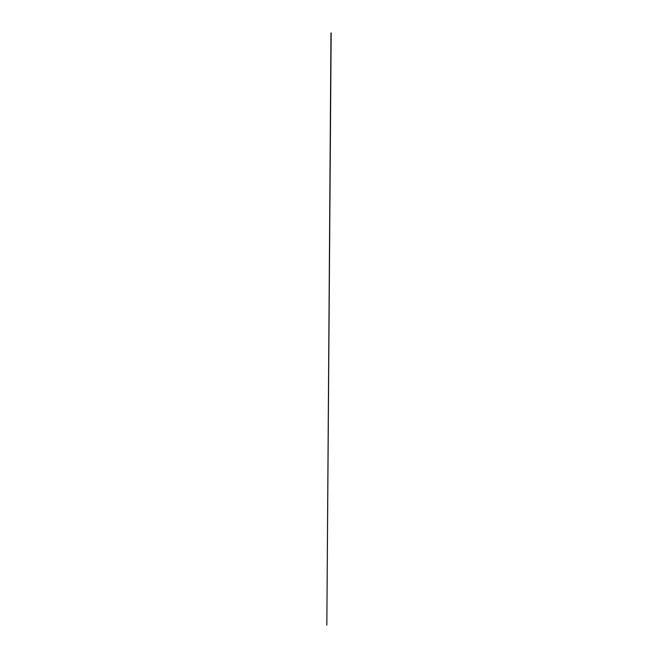 <?xml version="1.0" encoding="UTF-8"?>
<svg xmlns="http://www.w3.org/2000/svg" width="658" height="658" viewBox="0 0 658 658"><rect width="100%" height="100%" fill="white"/><g stroke="black" fill="none" stroke-linecap="round" stroke-linejoin="round"><path stroke-width="0.99" d="M331.171 32.908L326.837 625.1L331.163 32.9M330.974 32.916L326.837 625.1L330.974 32.916"/></g></svg>
